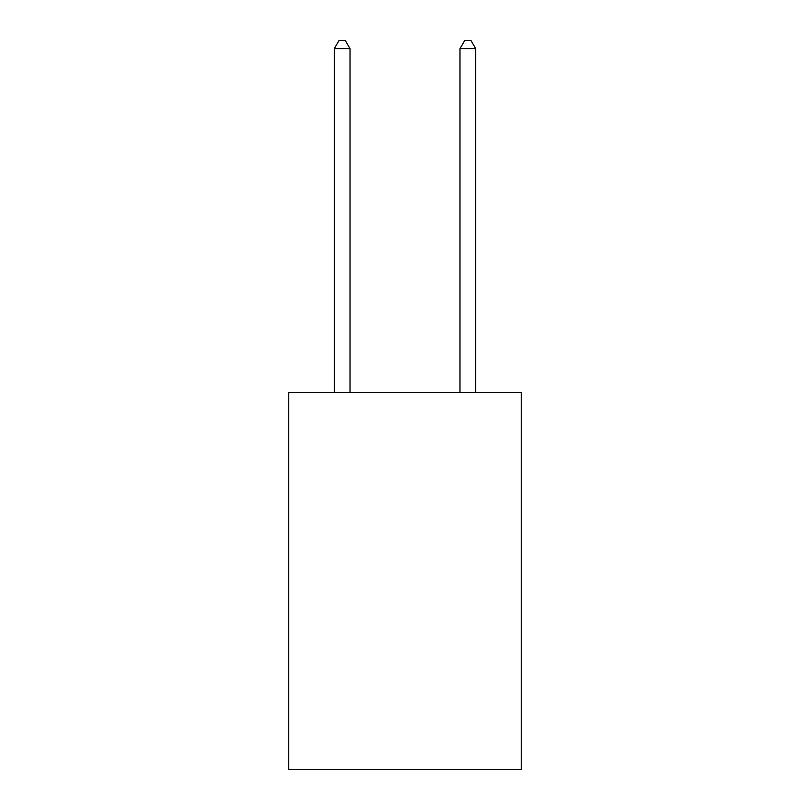<?xml version="1.0" encoding="UTF-8"?>
<svg xmlns="http://www.w3.org/2000/svg" width="810" height="810" viewBox="0 0 810 810"><rect width="100%" height="100%" fill="white"/><g stroke="black" fill="none" stroke-linecap="round" stroke-linejoin="round"><path stroke-width="1.21" d="M521.245 392.496L521.245 769.5L288.755 769.5L288.755 392.496L521.245 392.496M475.693 392.496L475.693 48.671L459.979 48.671L459.979 392.496M459.979 48.671L464.697 40.5L470.974 40.5L475.693 48.671M350.021 392.496L350.021 48.671L334.307 48.671L334.307 392.496M334.307 48.671L339.025 40.5L345.303 40.5L350.021 48.671"/></g></svg>
